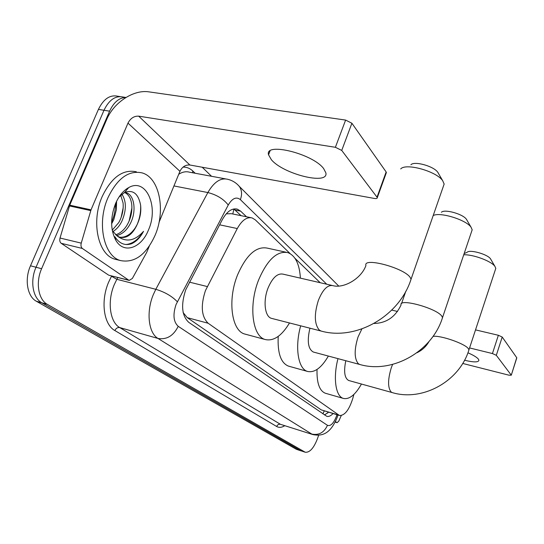 <?xml version="1.0" encoding="UTF-8"?>
<svg xmlns="http://www.w3.org/2000/svg" width="544" height="544" viewBox="0 0 544 544"><rect width="100%" height="100%" fill="white"/><g stroke="black" fill="none" stroke-linecap="round" stroke-linejoin="round"><path stroke-width="0.82" d="M290.176 253.647L255.306 219.858L252.151 217.933C246.86 216.716 241.903 220.252 237.286 228.548L205.448 290.571C200.505 305.762 201.409 316.649 208.155 323.245L339.436 415.48C344.658 415.711 349.119 409.999 352.818 398.344L353.892 394.427M183.26 312.861L183.104 312.106M250.804 217.654L231.39 213.697L226.243 213.826M183.539 313.058L187.286 317.662L321.212 409.87L339.436 415.48M320.178 282.71L294.943 258.264M301.124 450.915L41.834 302.797C32.81 298.078 29.859 280.915 36.033 267.247L103.992 110.282C109.058 99.844 115.45 95.431 123.175 97.043C115.45 95.431 109.058 99.844 103.992 110.282L36.033 267.247C29.859 280.915 32.81 298.078 41.834 302.797L300.451 450.622L305.225 452.234L47.335 304.354C38.352 299.635 35.435 282.424 41.609 268.709L109.602 111.166C113.812 102.15 119.279 97.573 126.004 97.437M301.09 450.901L296.358 449.303L36.366 301.254C27.309 296.528 24.324 279.419 30.491 265.798L98.423 109.398C103.489 99.001 109.895 94.608 117.654 96.22L120.197 96.601M246.52 216.784L240.632 211.14L237.354 209.154C231.989 207.924 226.991 211.385 222.374 219.552L185.735 289.762C180.771 304.892 181.771 315.744 188.734 322.327L326.781 416.31C328.692 416.847 330.779 415.936 333.05 413.583M318.668 435.241L317.288 439.11C313.643 448.317 309.624 452.696 305.225 452.234M202.218 167.239L211.534 176.283M328.542 412.243L324.51 414.95M233.804 208.964L241.094 215.676M155.224 234.994C146.322 254.612 134.824 263.153 120.714 260.617C103.918 256.584 96.519 223.319 107.93 197.778C117.28 178.384 128.649 170.082 142.032 172.876C159.521 177.555 165.845 210.406 155.224 234.994M117.13 259.74L115.117 259.243C98.253 255.197 90.773 222.02 102.177 196.574C111.527 177.256 122.924 168.994 136.374 171.795M119.585 237.211C125.419 237.748 130.682 234.586 135.374 227.725L137.21 224.386C140.223 217.947 141.345 211.466 140.576 204.938C138.258 193.535 132.906 189.394 124.508 192.522L118.986 197.064M115.484 203.721C118.844 195.996 123.257 190.611 128.71 187.585C146.18 177.405 158.977 206.679 148.56 229.752C141.535 248.03 123.91 254.463 115.886 240.38C110.391 229.935 110.255 217.709 115.484 203.721M137.21 224.386L137.102 224.658C132.593 234.396 126.847 238.605 119.85 237.293L117.103 235.926L112.377 230.71M115.641 234.804C120.081 233.424 123.869 230.214 127.01 225.182L128.35 222.72C131.24 216.621 132.355 210.433 131.696 204.156C130.839 198.152 128.466 194.262 124.583 192.488M116.62 235.593C122.359 234.24 126.99 230.105 130.526 223.203C136.68 211.113 134.354 194.983 126.385 192.8L124.936 192.501M112.234 230.146L118.742 222.612L119.7 220.803C122.468 215.016 123.597 209.08 123.08 202.994L120.72 195.228M112.934 231.622C116.681 229.221 119.66 225.774 121.856 221.279C126.487 210.365 126.507 201.341 121.917 194.194M116.171 202.157L116.368 209.644L116.579 201.314M116.368 209.644L113.791 219.647L111.629 223.822M115.484 203.708C115.457 209.902 114.26 215.859 111.894 221.578L111.622 222.204M115.886 240.38L114.886 236.701C119.143 243.413 124.59 245.806 131.233 243.882C136.122 241.794 140.216 237.606 143.528 231.329C134.803 241.094 125.99 242.624 117.103 235.926M115.437 239.618L115.777 239.986M121.176 217.314L123.175 207.74M129.159 220.932L131.913 207.89M137.285 224.23C139.801 218.035 140.91 211.711 140.624 205.278M125.854 244.514C132.607 243.896 138.496 239.496 143.528 231.329M323.646 168.586C312.807 153.714 264.384 141.848 268.546 154.782L271.34 159.671C283.206 174.162 328.882 185.477 325.863 172.863L323.646 168.586M109.072 275.278L128.751 280.187L82.368 248.458L61.2 243.311C59.84 242.189 59.452 240.434 60.024 238.034L69.727 205.183L106.638 119.632C113.723 102.476 133.572 89.345 148.974 91.875L345.617 120.081L351.9 123.243L341.734 150.423L335.39 147.295L138.679 116.151C134.076 115.94 130.512 118.266 127.983 123.114L91.032 209.841L81.246 243.127C80.662 245.555 81.036 247.33 82.368 248.458M108.433 275.006L61.2 243.311M159.045 222.326L179.935 171.306C182.22 166.804 185.531 164.703 189.876 165.002L374.333 198.438C376.285 198.744 377.264 198.512 377.271 197.73L377.012 197.186L386.145 171.952L351.9 123.243M386.145 171.952L386.199 173.067M377.012 197.186L341.734 150.423M128.751 280.187L129.214 280.412L132.369 278.44L146.669 252.443L149.308 246.106M443.333 186.381L444.149 184.049L442.673 180.676C436.39 171.244 405.77 162.758 400.71 168.932M332.003 285.437L282.941 274.122C277.358 273.136 272.374 277.828 267.981 288.204C262.902 301.029 264.833 316.744 271.442 318.342L272.02 318.492M289.496 322.966C281.738 335.852 273.673 341.38 265.288 339.544C252.396 336.546 248.404 305.551 258.55 280.112C267.274 259.76 277.059 250.6 287.892 252.634C295.372 255.612 299.54 264.119 300.397 278.147M245.766 334.308L244.848 334.057C231.635 330.976 227.31 300.234 237.47 275.121C246.228 255.027 256.156 246.031 267.254 248.118L286.015 252.219M410.89 164.771C414.297 160.786 433.697 166.151 437.77 172.251L438.144 172.802M471.607 231.492L472.178 229.799L471.063 227.229C466.133 219.762 439.851 211.718 433.187 215.574M309.937 328.195C306.938 341.047 308.054 348.99 313.283 352.016L313.63 352.111M328.358 356.062C321.497 367.812 314.575 372.939 307.591 371.45C298.18 369.097 294.59 347.446 300.676 325.822M288.952 366.248L288.415 366.098C280.84 362.97 277.44 353.07 278.215 336.396M441.402 212.289C444.332 208.835 462.944 213.982 466.398 219.246L466.684 219.667M495.373 269.64L495.795 268.376L494.924 266.376C491.422 261.14 473.124 254.34 463.74 254.782M345.794 360.733C343.597 371.62 344.563 378.209 348.67 380.487L348.888 380.548M361.454 384.044C355.334 394.862 349.316 399.663 343.4 398.432C335.662 396.488 332.908 377.992 337.974 358.639M325.679 393.332L325.36 393.237C319.464 390.884 316.683 382.956 317.023 369.464M464.134 253.613L467.146 252.273C469.69 249.261 487.533 254.218 490.498 258.801L490.722 259.134M464.528 360.25C473.715 362.426 478.509 362.42 478.924 360.237L478.326 359.047C476.734 357.197 473.26 355.11 467.915 352.791M336.988 422.64L335.165 422.117L336.988 422.64L335.437 421.58M391.755 310.1L397.528 311.46M475.524 329.882L498.365 335.274L502.207 337.042L496.312 355.307L492.436 353.552L469.574 347.936M462.706 363.446L508.905 375.176L511.278 375.204L516.732 357.694L502.207 337.042M511.204 375.054L496.312 355.307M337.13 422.708L338.837 421.049L341.251 415.562M189.462 282.152L207.271 286.552M233.9 209.025L232.784 213.982M324.238 410.965L322.891 413.848M187.286 317.662L208.155 323.245M219.613 224.815L237.286 228.548M321.212 409.87L338.463 414.997M296.358 449.303L304.565 451.942M36.366 301.254L47.335 304.354M30.491 265.798L41.609 268.709M98.423 109.398L109.602 111.166M326.726 284.22L240.38 199.628C236.334 196.438 232.295 198.234 228.249 205.027L176.079 304.456C172.72 314.629 173.434 321.912 178.214 326.312L327.461 425.32C330.575 426.462 333.567 423.463 336.416 416.33L336.933 414.739M327.461 425.32C324.122 432.548 318.913 435.472 311.841 434.092L158.012 338.456C148.526 333.132 146.03 311.97 153.272 294.719L155.815 289.299L116.838 279.31L114.288 284.6C107.046 301.417 109.888 322.211 119.734 327.583L280.459 424.32L312.956 434.608L280.459 424.32C278.752 423.994 277.488 424.714 276.658 426.482L114.859 330.548C116.022 328.243 117.647 327.25 119.734 327.583L158.012 338.456C166.763 339.857 173.495 335.811 178.214 326.312M114.859 330.548C103.707 324.578 100.416 301.138 108.61 282.186L111.656 275.93M183.049 167.11C186.701 167.022 189.965 168.32 192.834 171.02L195.18 173.25M284.634 425.789C281.67 427.584 279.011 427.815 276.658 426.482M177.324 301.75C171.992 296.194 164.818 292.046 155.815 289.299L207.862 192.549L173.944 185.939M228.249 205.027C223.509 198.968 216.716 194.806 207.862 192.549C213.955 182.029 220.565 177.609 227.698 179.282C232.247 180.377 236.082 182.709 239.21 186.272L237.599 184.6M225.495 178.874L189.604 172.217C186.096 171.21 182.471 171.89 178.731 174.25M117.837 277.508L116.838 279.31L111.486 276.236M192.528 172.761L192.834 171.02M240.38 199.628C242.257 194.453 241.869 189.999 239.21 186.272L338.701 286.028M235.158 210.038L240.632 211.14M189.876 165.002L138.679 116.151M179.935 171.306L127.983 123.114M69.727 205.183L91.032 209.841M335.39 147.295L345.617 120.081M90.753 210.61L69.455 205.938M60.024 238.034L81.246 243.127M444.149 184.049L411.067 279.188L409.972 277.127C403.124 267.573 362.916 257.094 365.935 265.479C361.386 278.644 343.665 288.789 332.778 285.614C327.542 284.716 322.755 289.612 318.396 300.308C314.078 314.167 314.357 324.068 319.226 329.997L321.035 331.031C355.946 340.979 399.405 316.336 411.067 279.188L410.448 280.956M361.869 328.943L358.027 337.015C354.151 349.71 354.226 358.591 358.258 363.65L359.638 364.439C392.04 374.034 432.086 351.737 442.53 317.567L442.095 318.845M374.027 323.469C386.362 323.156 395.372 316.996 401.057 304.966C398.5 297.928 436.036 308.006 441.708 316.003L442.53 317.567L472.178 229.799M392.598 364.419L391.279 367.812C387.763 379.522 387.695 387.573 391.088 391.959L392.163 392.571C422.396 401.798 459.503 381.446 468.955 349.819L468.642 350.771M433.004 336.389C440.32 335.111 464.848 343.577 468.316 348.602L468.955 349.819L495.795 268.376M492.436 353.552L498.365 335.274M328.209 412.141L327.692 413.073M312.956 434.608C322.204 436.397 330.521 433.935 337.28 417.146L337.953 415.038M125.766 97.43L123.175 97.043M235.94 208.876L237.354 209.154M120.714 260.617L115.117 259.243M124.508 192.522L128.71 187.585M270.028 150.987L268.546 154.782M377.271 197.73L386.396 172.523M129.214 280.412L108.909 275.237M271.442 318.342L321.035 331.031M265.288 339.544L244.848 334.057M437.77 172.251L442.673 180.676M313.283 352.016L359.638 364.439M307.591 371.45L288.415 366.098M401.52 303.627L405.824 291.264M466.398 219.246L471.063 227.229M429.039 341.469C426.244 346.46 422.205 350.227 416.922 352.757M348.67 380.487L392.163 392.571M343.4 398.432L325.36 393.237M490.498 258.801L494.924 266.376M511.278 375.204L516.8 357.857"/></g></svg>
